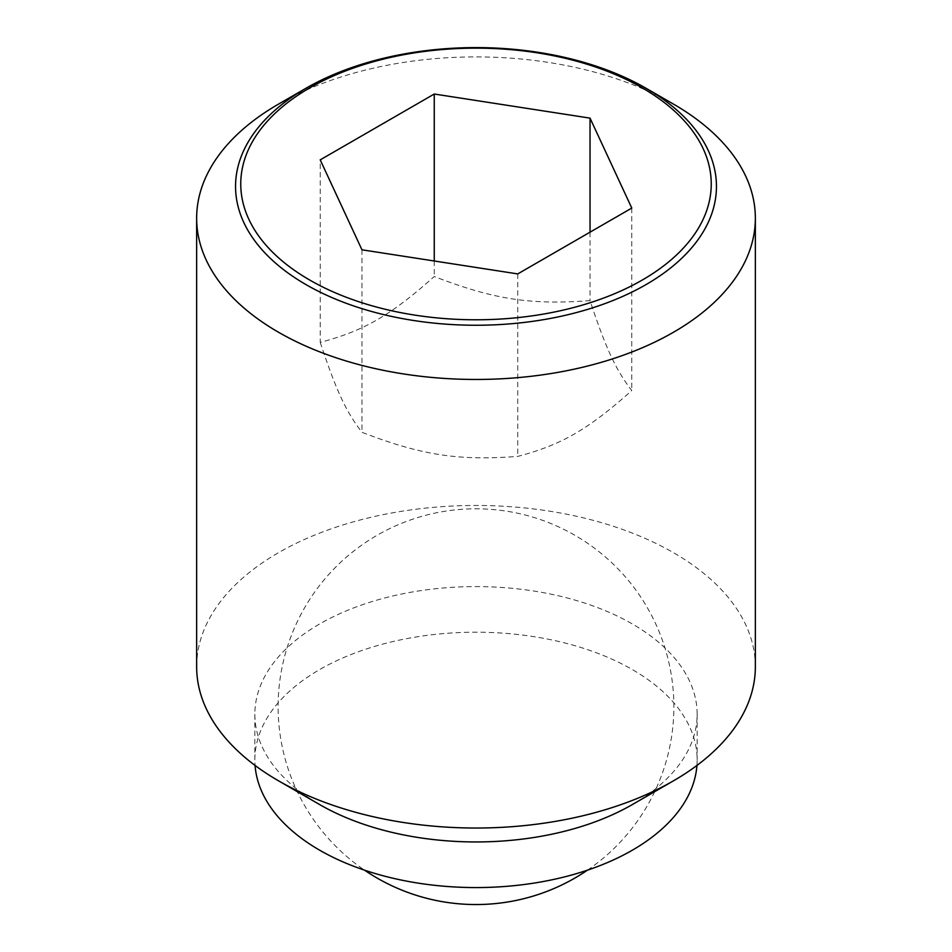 <?xml version="1.0" encoding="UTF-8"?>
<svg xmlns="http://www.w3.org/2000/svg" width="952" height="952" viewBox="0 0 952 952"><rect width="100%" height="100%" fill="white"/><g stroke="black" fill="none" stroke-linecap="round" stroke-linejoin="round"><path stroke-width="0.71" stroke-dasharray="4.76 3.57" d="M320.217 342.363C336.175 390.475 345.993 411.633 361.962 432.303C421.522 455.234 458.174 460.911 517.745 456.401C561.347 444.941 588.181 429.459 631.783 390.558C615.825 369.888 606.007 348.729 590.038 300.618C530.478 305.128 493.826 299.452 434.255 276.52C390.653 315.421 363.819 330.903 320.217 342.363L320.217 159.865M673.528 104.137A279.352 161.281 0 0 0 278.472 104.137M755.352 666.757A279.352 161.281 0 0 0 673.528 552.707A279.352 161.281 0 0 0 369.102 517.745A279.352 161.281 0 0 0 196.647 666.757M632.378 804.547A221.15 127.675 0 0 0 697.15 714.274A221.15 127.675 0 0 0 632.378 623.988A221.15 127.675 0 0 0 391.367 596.309A221.15 127.675 0 0 0 254.85 714.274A221.15 127.675 0 0 0 319.622 804.547M696.935 765.444A221.15 127.675 0 0 0 697.15 759.886A221.15 127.675 0 0 0 632.378 669.601A221.15 127.675 0 0 0 391.367 641.922A221.15 127.675 0 0 0 254.85 759.886A221.15 127.675 0 0 0 255.065 765.444M361.962 249.805L361.962 432.303M434.255 260.991L434.255 276.52M590.038 232.169L590.038 300.618M517.745 273.914L517.745 456.401M631.783 208.071L631.783 390.558M587.443 870.176A197.873 197.873 0 0 0 574.937 535.31A197.873 197.873 0 0 0 308.448 601.402A197.873 197.873 0 0 0 364.557 870.176M254.85 714.274L254.85 759.886M697.15 714.274L697.15 759.886"/><path stroke-width="1.43" d="M673.528 104.137L646.027 88.262A240.451 138.825 180 0 1 646.027 284.589A240.451 138.825 180 0 1 305.973 284.589A240.451 138.825 180 0 1 305.973 88.262L305.973 88.262A240.451 138.825 180 0 1 646.027 88.262L673.528 104.137A279.352 161.281 0 0 1 755.352 218.186L755.352 666.757A279.352 161.281 0 0 1 673.528 780.795A279.352 161.281 0 0 1 278.472 780.795L319.622 804.547A221.15 127.675 0 0 0 319.622 804.559A221.15 127.675 0 0 0 632.378 804.547L673.528 780.795M305.973 88.262L278.472 104.137A279.352 161.281 0 0 0 196.647 218.186A279.352 161.281 0 0 0 278.472 332.224A279.352 161.281 0 0 0 582.898 367.186A279.352 161.281 0 0 0 755.352 218.186M196.647 218.186L196.647 666.757A279.352 161.281 0 0 0 278.472 780.795L319.622 804.547M255.065 765.444A221.15 127.675 0 0 0 319.622 850.172A221.15 127.675 0 0 0 556.17 878.886A221.15 127.675 0 0 0 696.935 765.444M642.338 280.007A235.239 135.815 0 0 0 642.338 87.929A235.239 135.815 0 0 0 309.662 87.929A235.239 135.815 0 0 0 309.662 280.007A235.239 135.815 0 0 0 642.338 280.007M434.255 94.022L590.038 118.131L631.783 208.071L517.745 273.914L361.962 249.805L320.217 159.865L434.255 94.022L434.255 260.991M590.038 118.131L590.038 232.169M364.557 870.176A197.873 197.873 0 0 0 587.443 870.176"/></g></svg>
